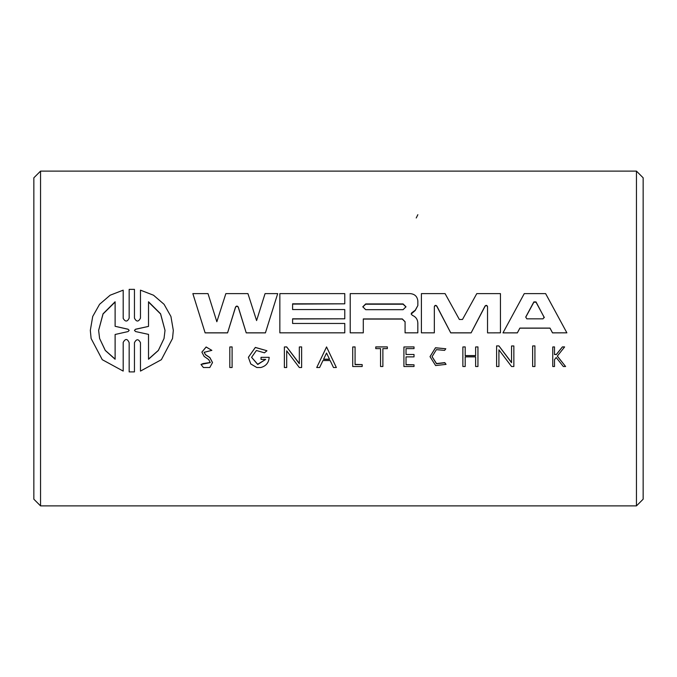 <?xml version="1.0" encoding="UTF-8"?>
<svg xmlns="http://www.w3.org/2000/svg" width="677" height="677" viewBox="0 0 677 677"><rect width="100%" height="100%" fill="white"/><g stroke="black" fill="none" stroke-linecap="round" stroke-linejoin="round"><path stroke-width="1.02" d="M417.853 214.694L416.228 217.977M636.456 338.5L636.456 505.888L40.544 505.888L40.544 171.112L636.456 171.112L636.456 338.5M91.116 338.5L102.269 359.69L123.189 371.089L123.189 342.41C125.372 338.441 127.369 338.534 129.163 342.697L129.163 371.901L134.452 371.901L134.452 342.697C136.458 338.788 138.463 338.788 140.469 342.697L140.469 371.089L161.371 359.69L172.525 338.5L173.312 330.384L170.934 316.489L164.071 304.303L153.51 295.214L140.469 290.162L140.469 318.122C138.463 322.007 136.458 322.007 134.452 318.122L134.452 289.367L129.163 289.367L129.163 318.122C127.352 321.905 125.355 321.998 123.189 318.41L123.189 290.162L110.139 295.214L99.57 304.303L92.707 316.489L90.32 330.384L91.116 338.5L90.32 330.418M123.189 290.543L123.189 318.41M173.312 330.418L172.525 338.5M532.63 345.955L534.923 345.896L532.63 345.955L532.63 366.519L534.923 366.519L534.923 345.955M229.808 346.971L232.101 346.903L229.808 346.971L229.808 367.526L232.101 367.526L232.101 346.971M352.717 346.971L355.078 346.903L355.078 364.598L362.178 364.598L362.178 366.519L352.717 366.519L352.717 346.971L355.078 346.971M355.078 364.395L362.178 364.598M375.76 348.545L375.76 346.903L387.354 346.903L375.76 346.971L375.76 348.63L380.559 348.63L380.559 366.519L382.877 366.519L382.877 348.63L382.877 366.299M380.559 366.299L380.559 348.63M432.061 356.61L436.53 363.557L444.789 362.618L446.05 364.378L444.789 362.813L436.496 363.744L432.061 356.686L436.394 349.645L444.603 350.381L445.813 348.757L435.489 347.826L430.039 356.686L435.624 365.555L446.05 364.378M430.039 356.61L435.489 347.75L445.813 348.757M552.762 346.971L554.505 346.903L552.762 346.971L552.762 366.519L554.505 366.519L554.505 359.631L554.505 366.299M554.505 354.418L556.359 354.418L562.392 346.903L564.593 346.903L562.392 346.971L556.359 354.545L554.505 354.545L554.505 346.971M557.289 356.009L565.6 366.519L557.289 356.144L564.593 346.971M204.158 352.252L205.436 354.587L209.87 357.541L212.493 362.491M201.01 364.463L210.268 362.593L208.694 359.58L204.099 356.373L201.898 352.142L206.138 347.047L211.867 350.364L204.158 352.311L205.436 354.714L209.87 357.693L212.493 362.593L209.785 367.526L203.405 367.526L201.01 364.463L203.117 363.557L210.268 362.491M201.898 352.082L206.138 346.979L211.867 350.364M403.915 346.971L414.019 346.903L403.915 346.971L403.915 366.519L414.019 366.519L414.019 364.81L406.031 364.81L406.031 356.881L406.031 364.598L414.019 364.81M406.031 354.477L414.019 354.477L406.031 354.477L406.031 348.63L414.019 348.63L414.019 346.971M462.873 346.971L465.192 346.903L462.873 346.971L462.873 366.519L465.192 366.519L465.192 356.872L465.192 366.299M465.192 355.577L475.626 355.577M475.626 346.971L477.945 346.903L475.626 346.971L475.626 355.713L465.192 355.713L465.192 346.971M475.626 366.299L475.626 356.872L475.626 366.519L477.945 366.519L477.945 346.971M316.734 367.526L326.551 346.92L336.367 367.526L326.551 346.988L316.734 367.526L319.612 367.526L322.963 360.536L330.139 360.536L333.49 367.526L336.367 367.526M299.327 346.971L301.629 346.903L299.327 346.971L299.327 363.701L286.693 346.971L284.374 346.971L284.374 367.526L286.693 367.526L286.693 350.838L286.693 367.289M284.374 346.971L286.693 346.903L299.327 363.498M496.596 345.955L496.596 366.519L498.915 366.519L498.915 349.823L511.55 366.519L513.851 366.519L513.851 345.955L511.55 345.955L511.55 362.694L498.915 345.955L496.596 345.896L498.915 345.896L511.55 362.5M511.55 345.955L513.851 345.955M498.915 349.823L498.915 366.299M248.391 357.261L255.347 347.411L266.907 350.72L255.347 347.479L248.391 357.338L250.778 363.955L256.837 367.526L260.747 367.526C265.993 366.147 268.811 362.754 269.184 357.338L261.026 357.338L261.026 359.394L265.706 359.394L257.751 364.471L251.573 357.338L256.397 350.5L264.428 352.81L266.907 350.813M251.573 357.261L257.7 364.26L265.655 359.394M261.026 358.793L261.026 357.938M261.026 357.338L269.184 357.338M566.886 332.839L552.517 332.881L550.012 328.176L519.868 328.176L517.355 332.881L502.994 332.881L517.355 332.839L519.868 328.091L550.012 328.091L552.517 332.839L566.886 332.839L545.62 293.615L524.26 293.615L502.994 332.839M344.779 303.821L292.599 304.1L292.599 309.558L292.599 303.821L344.779 303.821L344.779 293.615L279.846 293.615L279.846 332.839L344.779 332.839L344.779 323.462L292.599 323.462L292.599 318.808L344.779 318.808L344.779 309.558L292.599 309.558M344.779 318.808L292.599 318.969L292.599 323.462M344.779 332.839L279.846 332.839M417.853 301.417L417.853 305.403M417.853 305.547L417.853 301.121C417.396 296.551 414.84 294.046 410.177 293.615L350.221 293.615L350.221 332.839L363.295 332.839L363.295 318.926L402.299 318.926L405.074 321.71L405.074 332.839L417.827 332.839L417.827 323.623C417.836 319.637 416.008 316.878 412.344 315.347L411.159 313.933L411.751 312.782L415.229 310.261L417.853 305.547L415.229 310.489L411.159 314.035M417.844 323.183L417.827 323.741M417.827 332.839L405.074 332.839M405.074 321.837L402.299 319.079L363.295 319.079M363.295 332.839L350.221 332.839M277.697 293.615L265.426 332.881L246.233 332.881L238.287 307.333C237.365 306.021 236.442 306.021 235.52 307.333L227.574 332.881L205.123 332.881L192.852 293.615L208.008 293.615L216.843 321.744L225.856 293.615L247.943 293.615L256.591 320.568L265.062 293.615L277.697 293.615L265.426 332.839L246.233 332.839L238.287 307.079C237.365 305.759 236.442 305.759 235.52 307.079L227.574 332.839L205.123 332.839L192.852 293.615M500.447 332.839L487.533 332.881L500.447 332.839L500.447 293.615L476.786 293.615L462.501 319.468L459.361 319.468L445.077 293.615L421.407 293.615L421.407 332.839L434.329 332.839L434.329 306.63C434.854 305.183 435.683 304.988 436.809 306.038L450.747 332.839L471.116 332.839L485.045 306.038C486.179 304.988 487.008 305.183 487.533 306.63L487.533 332.839M487.533 306.884C487.008 305.454 486.179 305.251 485.045 306.3L471.116 332.881L450.747 332.881L436.809 306.3C435.683 305.251 434.854 305.454 434.329 306.884M434.329 332.839L421.407 332.839M129.163 330.418L128.08 329.276L115.115 326.297L128.08 329.208L129.163 330.384L128.08 331.569L115.115 334.48L115.115 359.25L105.282 350.474L99.612 338.5L105.282 350.381L115.115 359.089M99.612 338.5L98.622 330.384L103.039 313.798L115.115 301.764L115.115 326.297M115.115 302.052L103.048 313.976L98.622 330.418M148.517 359.25L148.517 334.379L135.544 331.544L134.478 330.384L135.544 329.225L148.517 326.399L148.517 301.764L160.601 313.798L165.019 330.384L164.029 338.5L158.359 350.474L148.517 359.25M148.517 359.089L158.359 350.381L164.029 338.5M165.019 330.418L160.593 313.976L148.517 302.052M134.478 330.418L135.544 329.301L148.517 326.399M403.086 309.677L365.698 309.677L362.804 306.799L365.698 303.931L403.086 303.931L405.98 306.799L403.086 309.677M405.98 306.926L403.086 304.21L365.698 304.21L362.804 306.926M544.283 317.699L544.139 317.039L543.056 318.842L526.824 318.842L525.741 317.039L533.857 301.917L536.023 301.917L544.283 317.615M544.139 317.208L536.023 302.204L533.857 302.204L525.741 317.208M286.693 350.838L299.327 367.526L301.629 367.526L301.629 346.971M326.551 353.03L329.572 359.352L323.53 359.352L326.551 353.03M323.614 359.182L329.487 359.182M465.192 356.872L475.626 356.872M406.031 356.881L414.019 356.881L414.019 354.477M554.505 359.631L556.198 357.515L563.34 366.519L565.6 366.519M382.877 348.63L387.354 348.63L387.354 346.971M636.456 505.888L643.15 499.194L643.15 177.806L636.456 171.112M40.544 171.112L33.85 177.806L33.85 499.194L40.544 505.888"/></g></svg>
